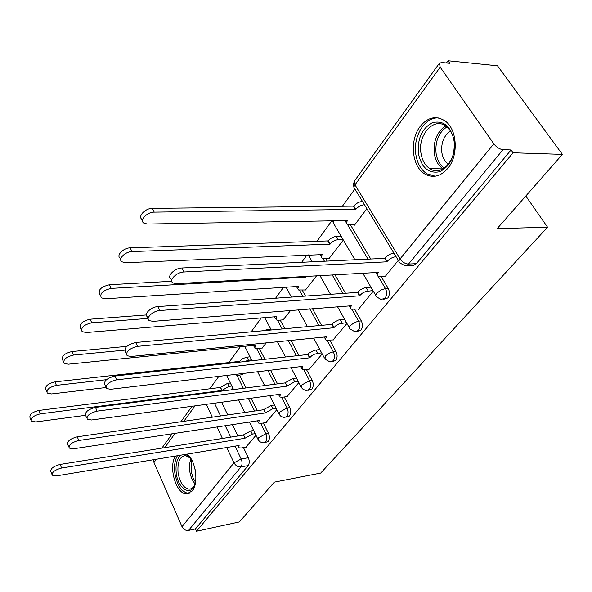 <?xml version="1.0" encoding="UTF-8"?>
<svg xmlns="http://www.w3.org/2000/svg" width="592" height="592" viewBox="0 0 592 592"><rect width="100%" height="100%" fill="white"/><g stroke="black" fill="none" stroke-linecap="round" stroke-linejoin="round"><path stroke-width="0.89" d="M383.712 299.286L387.797 297.968C389.758 295.053 389.891 291.849 388.189 288.363L385.444 288.548C387.146 292.048 387.013 295.26 385.052 298.183L381.078 299.485L376.645 296.881C375.439 296.222 375.52 294.994 376.897 293.21L380.863 290.065L385.444 288.548L378.17 276.279M356.983 331.483L360.957 330.188C362.807 327.435 362.918 324.342 361.305 320.916L358.597 321.16C360.21 324.601 360.091 327.694 358.249 330.454L354.83 331.698L350.05 328.967C349.006 328.345 349.095 327.243 350.316 325.667L354.112 322.67L358.597 321.16L351.907 309.424M331.846 361.764L335.723 360.491C337.455 357.886 337.558 354.897 336.027 351.53L333.348 351.833C334.88 355.207 334.776 358.197 333.044 360.809L330.092 361.971L325.045 359.159L325.326 356.192L326.14 355.333L329.611 353.002L333.348 351.833L327.132 340.504M308.166 390.291L311.94 389.04C313.575 386.576 313.664 383.683 312.206 380.382L309.557 380.723C311.015 384.038 310.926 386.931 309.298 389.403L306.73 390.483L305.42 390.335L303.008 389.233L301.491 387.619L301.779 384.948L309.557 380.723L303.748 369.741M285.825 417.212L289.488 415.991C291.035 413.653 291.109 410.855 289.725 407.607L287.113 407.992C288.496 411.24 288.422 414.045 286.883 416.391L284.641 417.397L282.843 417.182L280.808 416.176L279.261 414.496L279.557 412.084L287.113 407.992L281.651 397.321M264.705 442.668L268.265 441.477C269.73 439.242 269.797 436.533 268.472 433.344L265.889 433.766C267.214 436.955 267.147 439.671 265.69 441.906L263.729 442.831L261.893 442.661L259.807 441.647L258.253 439.915L258.549 437.732L265.889 433.766L260.739 423.376M175.461 456.069C168.098 466.955 176.253 494.697 186.746 493.906L192.222 490.953C198.927 483.412 195.811 460.657 187.213 454.108M420.128 126.488C409.287 140.274 411.869 166.626 424.79 173.974C432.944 178.458 440.655 176.557 447.907 168.261C458.778 155.459 457.261 129.315 445.132 120.983C436.149 115.285 427.809 117.12 420.128 126.488M562.4 154.401L497.147 228.638L547.563 227.217L320.694 473.082L274.333 482.14L239.368 521.929L196.47 531.246L513.064 152.788L562.4 154.401L497.495 65.779L448.077 60.754L446.472 62.967M354.83 189.122L342.146 206.586M332.023 220.527L316.713 241.603M307.004 254.967L301.683 262.293M283.464 287.364L275.583 298.213M261.287 317.904L251.163 331.838M240.337 346.742L228.852 362.556M218.818 376.371L209.805 388.781M448.077 60.754L449.876 63.307L441.824 62.508L439.434 63.189L440.196 67.155L493.795 143.826C496.518 147.275 499.589 149.228 503.015 149.68L408.258 264.372L406.697 265.453L404.958 265.697L399.896 262.981C398.497 262.271 398.564 260.902 400.103 258.874L493.795 143.826M513.064 152.788L511.074 149.961L503.015 149.68M221.608 402.227L227.735 414.933M232.397 424.619L237.866 435.964M243.475 447.604L248.344 457.72L241.159 458.978C242.417 462.13 242.365 464.772 240.988 466.903L188.537 530.402C185.696 530.706 183.52 529.47 182.01 526.688L153.987 462.537L153.742 459.688M188.537 530.402L195.434 528.915L196.47 531.246M242.039 374.743L243.408 373.434M265.875 422.584L276.812 409.657M262.034 348.044L266.311 342.872M287.016 396.588L298.849 382.58M283.154 319.843L290.694 310.326M309.372 369.097L322.189 353.898M305.494 289.999L316.713 275.613M333.059 339.963L346.949 323.469M329.167 258.386L343.353 240.056M358.197 309.046L358.397 309.401L373.271 291.123M354.297 224.819L354.504 225.175L366.877 208.673M384.918 276.183L385.133 276.545L398.305 260.362M350.486 224.901L370.755 259.015M381.093 276.412L388.189 288.363M325.681 258.541L327.139 261.087M334.843 274.577L345.506 293.247M354.697 309.342L361.305 320.916M302.297 290.213L305.524 296.089M312.406 308.595L321.619 325.341M329.848 340.296L336.027 351.53M280.201 320.094L284.789 328.738M290.975 340.385L298.99 355.489M306.404 369.452L312.206 380.382M259.303 348.325L264.927 359.285M270.522 370.2L277.544 383.875M284.264 396.973L289.725 407.607M239.501 375.047L245.917 387.96M251.015 398.216L257.194 410.656M263.322 422.984L268.472 433.344M525.822 196.019L547.563 227.217M245.858 447.204L255.973 435.261M231.08 389.876L232.671 387.76M511.074 149.961L416.383 263.647L413.845 265.238L407.126 265.253M195.434 528.915L248.174 465.601C249.558 463.477 249.609 460.85 248.344 457.72M255.174 433.64L252.34 434.091L244.903 438.258L243.556 434.846L250.793 430.924L253.62 430.48M51.918 474.303L50.882 471.632C50.283 468.694 53.384 466.296 60.177 464.431L243.364 435.083M244.903 438.258L61.59 468.043C54.79 469.915 51.689 472.312 52.281 475.235L56.721 475.85L239.109 445.465L238.643 447.767L241.092 448.011L246.316 447.13M231.82 386.028L229.008 386.384L221.748 390.483L40.308 413.852C33.626 415.532 30.629 417.945 31.317 421.075L35.742 421.933L85.492 415.31M30.925 420.068L29.992 417.649C29.297 414.504 32.286 412.091 38.968 410.426L220.283 387.449L227.528 383.357L229.008 386.384M230.34 383.009L227.528 383.357M220.283 387.449L221.748 390.483M276.064 408.184L272.927 408.643L265.268 412.935L263.862 409.464L271.306 405.424L274.436 404.972M68.768 447.012L67.747 444.444C66.97 441.277 70.152 438.731 77.293 436.8L263.662 409.716M265.268 412.935L78.78 440.478C71.632 442.416 68.443 444.962 69.212 448.114L73.6 448.78L259.148 420.549L258.674 423.073L261.05 423.332L266.341 422.518M298.168 381.285L294.69 381.729L286.802 386.169L285.322 382.632L292.988 378.466L296.459 378.029M86.706 417.959L85.707 415.547C84.715 412.113 87.979 409.398 95.512 407.392L285.115 382.898M286.802 386.169L97.081 411.129C89.547 413.149 86.269 415.865 87.253 419.277L91.56 419.98L280.327 394.22L279.846 397.003L282.125 397.269L287.497 396.522M195.663 481.622L195.434 482.658C192.259 497.45 177.948 489.799 176.246 473.001C175.373 464.143 177.03 458.178 181.211 455.107M185 454.478C187.605 455.056 189.973 457.105 192.104 460.643M190.284 458.045L185.437 455.529C179.739 456.425 177.289 462.167 178.074 472.764C179.872 482.68 183.55 488.148 189.107 489.17C191.475 489.125 193.369 487.638 194.805 484.707M195.612 472.438L195.071 469.278M177.4 455.744C174.855 460.162 173.996 465.934 174.832 473.067C177.06 485.388 181.626 492.174 188.537 493.425L189.203 493.388M418.374 153.52C417.323 138.624 421.992 128.353 432.389 122.692C443.445 120.065 450.704 126.059 454.145 140.674C455.1 156.207 450.216 166.574 439.508 171.784C428.549 173.774 421.504 167.684 418.374 153.52M454.086 141.214C453.006 134.539 450.349 129.559 446.109 126.296C434.084 116.602 417.619 134.813 420.949 153.099C422.103 160.269 425.056 165.457 429.792 168.653C441.329 177.001 457.32 159.566 454.086 141.214M448.381 164.228C444.873 161.69 442.69 157.753 441.832 152.418C440.981 142.761 443.859 135.635 450.46 131.047M438.783 118.008C425.004 116.417 412.772 136.463 415.828 154.438C417.271 163.407 420.964 169.874 426.913 173.833L435.238 176.231M251.6 359.877L248.485 360.225L244.459 361.571M106.464 379.679L56.41 385.348C49.38 387.087 46.309 389.647 47.182 393.029L51.563 393.932L105.872 387.531M234.513 374.492L237.244 375.321L242.461 374.692M46.701 391.837L45.791 389.551C44.911 386.154 47.974 383.594 54.989 381.87L239.479 361.372L242.846 358.53L246.931 357.154L248.485 360.225M250.046 356.821L246.931 357.154M239.479 361.372L239.834 362.089M124.535 350.146L73.512 355.059C66.112 356.865 62.959 359.596 64.062 363.259L68.361 364.184L255.248 345.225L254.886 348.163L257.18 348.547L262.463 348M63.47 361.83L62.597 359.714C61.487 356.044 64.632 353.306 72.024 351.522L126.829 346.357M263.588 330.691L267.421 329.492L267.843 330.299M270.87 329.174L267.421 329.492M321.597 352.81L314.678 354.105L311.621 355.859L309.601 357.82L307.825 354.504L309.313 352.95L314.167 350.309L319.806 349.502M105.835 386.968L104.88 384.748C103.622 381.026 106.982 378.118 114.944 376.024L307.825 354.504M309.601 357.82L116.602 379.827C108.632 381.936 105.265 384.844 106.508 388.552L110.711 389.27L302.741 366.352L302.26 369.43L304.429 369.697L309.868 369.038M346.475 322.625L339.053 323.876L335.901 325.689L333.777 327.761L331.905 324.386L334.021 322.314L338.483 320.02L344.588 319.266M126.274 353.853L125.393 351.877C123.817 347.822 127.258 344.699 135.716 342.494L331.905 324.386M333.777 327.761L137.47 346.364C129.004 348.584 125.556 351.715 127.125 355.748L131.165 356.465L326.495 336.811L325.393 338.742L326.022 340.215L333.57 339.912M372.945 290.568L365.641 291.479L362.311 293.195L359.47 295.822L357.494 292.396L359.721 290.206L364.317 287.845L370.955 287.164M350.479 307.847L349.058 305.657M81.319 329.885L80.505 327.99C79.128 324.002 82.347 321.071 90.162 319.206L91.73 322.803L148.17 318.4L147.401 316.705C143.286 314.374 151.108 306.826 157.968 306.567L357.494 292.396M359.47 295.822L159.825 310.511C152.965 310.785 145.121 318.326 149.236 320.642L153.069 321.345L351.478 305.753C350.227 307.403 350.153 308.558 351.256 309.216L358.715 309.009M91.73 322.803C83.909 324.69 80.675 327.613 82.044 331.587L86.24 332.534L276.397 316.646L276.057 319.887L278.233 320.265L283.598 319.806M90.162 319.206L146.335 314.951M306.382 276.205L305.65 277.123L111.17 288.385C102.867 290.369 99.567 293.514 101.269 297.835L105.302 298.775L298.797 286.387L297.754 288.637L298.472 289.969L305.953 289.969M297.754 288.659L296.414 286.535M100.359 295.8L99.634 294.187C97.924 289.851 101.217 286.698 109.513 284.73L171.724 281.274M305.183 276.279L305.65 277.123M343.027 239.494L338.254 239.649C335.035 240.012 332.304 241.514 330.055 244.148L131.957 251.578C125.171 251.578 117.69 259.185 121.848 261.79L125.674 262.693L322.307 254.619C321.13 256.314 321.116 257.527 322.24 258.267L329.64 258.364M321.404 256.787L319.769 254.419M120.716 259.355L120.124 258.09C115.965 255.463 123.417 247.856 130.196 247.87L328.183 240.9C330.425 238.265 333.148 236.77 336.367 236.408L338.254 239.649M341.133 236.267L336.367 236.408M327.946 241.225L329.818 244.466M396.085 256.706L395.804 256.721C392.503 257.143 389.603 258.726 387.094 261.479L386.82 261.819L384.733 258.349L385 258.008C387.508 255.256 390.402 253.672 393.695 253.258L393.976 253.243M377.2 274.718L375.387 272.253M171.695 280.26L171.073 278.98C166.278 276.59 174.581 268.072 181.862 267.991L384.733 258.349M386.82 261.819L183.846 271.994C176.557 272.098 168.224 280.615 173.019 282.983L176.579 283.649L378.31 272.401C376.897 274.274 376.838 275.554 378.11 276.257L385.459 276.146M364.502 204.765L364.221 204.773C360.957 205.076 358.13 206.63 355.762 209.42L154.231 212.128C147.023 211.936 139.113 220.527 143.945 223.214L147.497 224.057L347.511 220.564C346.202 222.474 346.194 223.828 347.497 224.612L354.786 224.805M346.52 222.955L344.648 220.283M142.531 220.305L142.117 219.454C137.285 216.746 145.166 208.155 152.373 208.369L353.779 206.134C356.147 203.337 358.967 201.791 362.23 201.487L362.511 201.487M353.528 206.482L355.503 209.768M440.196 67.155L354.993 184.859L400.103 258.874C402.427 262.167 405.239 263.891 408.532 264.062L416.383 263.647M214.482 403.204L220.587 415.976M225.241 425.707L230.695 437.111M235.017 446.146L241.159 458.978L233.995 462.848L226.736 447.522M222.429 438.435L216.99 426.965M212.343 417.175L206.26 404.329M195.02 405.86L183.831 421.319M175.128 433.329L164.746 447.678M156.369 459.251L153.987 462.537M182.01 526.688L233.995 462.848C235.69 465.763 238.021 467.118 240.988 466.903L248.174 465.601M347.563 224.642L368.009 259.141M322.899 258.512L324.438 261.213M332.142 274.732L342.798 293.44M299.589 290.317L302.86 296.281M309.734 308.802L318.947 325.585M277.559 320.287L282.162 328.982M288.341 340.652L296.355 355.785M256.699 348.577L262.33 359.573M267.924 370.511L274.94 384.208M236.941 375.35L243.356 388.293M248.448 398.564L254.619 411.026M264.639 317.623L271.291 329.981M286.091 287.201L291.36 297.095M309.246 254.871L309.771 257.453L312.213 261.797M334.154 220.483C332.933 222.311 332.941 223.613 334.177 224.39L354.897 259.762M398.897 261.331L355.074 189.255C353.624 188.411 353.602 186.946 354.993 184.859L354.615 180.819L439.338 63.322M245.095 438.021L243.556 434.846M252.34 434.091L250.793 430.924M61.59 468.043L60.177 464.431M220.461 387.205L221.933 390.239M38.968 410.426L40.308 413.852M265.475 412.683L263.862 409.464M272.927 408.643L271.306 405.424M78.78 440.478L77.293 436.8M287.016 385.903L285.322 382.632M294.69 381.729L292.988 378.466M97.081 411.129L95.512 407.392M195.094 483.879C192.274 480.571 190.469 476.183 189.677 470.707L189.536 464.254L190.824 458.726M191.756 460.073L191.201 471.454L193.014 477.825L195.523 482.28M443.068 168.853C438.361 165.679 435.446 160.558 434.306 153.506C433.226 140.896 437.029 131.735 445.724 126.022M446.901 126.925C438.65 132.512 435.039 141.325 436.082 153.358C437.162 160.047 439.915 164.946 444.348 168.047M239.671 361.12L240.137 362.052M54.989 381.87L56.41 385.348M72.024 351.522L73.512 355.059M309.823 357.538L308.047 354.223M317.741 353.239L315.943 349.924M116.602 379.827L114.944 376.024M334.021 327.465L332.149 324.09M342.183 323.017L340.296 319.65M137.47 346.364L135.716 342.494M359.729 295.504L357.753 292.078M368.15 290.909L366.159 287.49M159.825 310.511L157.968 306.567M305.561 276.257L305.879 276.819M109.513 284.73L111.17 288.385M328.183 240.9L330.055 244.148M130.196 247.87L131.957 251.578M387.094 261.479L385 258.008M183.846 271.994L181.862 267.991M353.779 206.134L355.762 209.42M152.373 208.369L154.231 212.128M189.003 493.476L186.746 493.906M257.875 439.146L249.476 422.022M244.785 412.454L238.628 399.911M233.551 389.558L226.625 375.439M278.817 413.616L269.723 395.663M264.594 385.547L257.601 371.739M252.029 360.728L244.718 346.298M300.965 386.62L291.079 367.743M285.448 356.998L277.456 341.747M324.431 358.027L313.619 338.106M307.403 326.651L298.22 309.727M308.573 254.9L308.965 256.092M349.324 327.687L337.447 306.589M330.528 294.313L319.895 275.435M332.667 220.513L333.237 222.866M375.794 295.438L362.644 272.986M354.482 181.004L353.372 184.179L353.957 187.531M192.06 406.26L180.893 421.741M172.22 433.773L161.86 448.144M238.295 447.041L237.658 445.702M258.267 422.251L257.55 420.794M279.372 396.07L278.551 394.457M190.942 488.822L189.107 489.17M442.979 168.905L429.792 168.653M253.48 345.402L254.368 347.149M301.698 368.365L300.758 366.589M325.356 339.009L324.275 337.033M274.429 316.809L275.45 318.733"/></g></svg>
